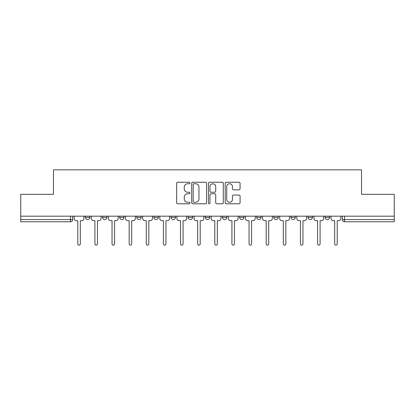 <?xml version="1.0" encoding="UTF-8"?>
<svg xmlns="http://www.w3.org/2000/svg" width="415" height="415" viewBox="0 0 415 415"><rect width="100%" height="100%" fill="white"/><g stroke="black" fill="none" stroke-linecap="round" stroke-linejoin="round"><path stroke-width="0.62" d="M189.935 182.984A0.752 0.752 0 0 0 189.178 182.232L177.729 182.232A1.079 1.079 0 0 0 176.65 183.311L176.65 202.707A1.079 1.079 0 0 0 177.729 203.786L189.178 203.786A0.752 0.752 0 0 0 189.935 203.028A0.752 0.752 0 0 0 189.178 202.276L187.699 202.276A3.45 3.45 0 0 1 184.25 198.827L184.25 197.213A3.45 3.45 0 0 1 187.699 193.763L189.178 193.763A0.752 0.752 0 0 0 189.935 193.006A0.752 0.752 0 0 0 189.178 192.254L187.699 192.254A3.45 3.45 0 0 1 184.25 188.804L184.25 187.191A3.45 3.45 0 0 1 187.699 183.741L189.178 183.741A0.752 0.752 0 0 0 189.935 182.984M273.812 216.174L273.812 217.382L278.206 217.382A2.194 2.194 0 0 1 276.006 219.577A2.194 2.194 0 0 1 273.812 217.382L273.812 216.174M222.43 216.174L222.43 217.382L226.823 217.382A2.194 2.194 0 0 1 224.629 219.577A2.194 2.194 0 0 1 222.43 217.382L222.43 216.174M188.177 216.174L188.177 217.382L192.57 217.382A2.194 2.194 0 0 1 190.371 219.577A2.194 2.194 0 0 1 188.177 217.382L188.177 216.174M171.053 216.174L171.053 217.382L175.441 217.382A2.194 2.194 0 0 1 173.247 219.577A2.194 2.194 0 0 1 171.053 217.382L171.053 216.174M136.794 216.174L136.794 217.382L141.188 217.382A2.194 2.194 0 0 1 138.994 219.577A2.194 2.194 0 0 1 136.794 217.382L136.794 216.174M238.993 189.831A1.079 1.079 0 0 0 240.072 188.752L240.072 183.311A1.079 1.079 0 0 0 238.993 182.232L226.279 182.232A1.079 1.079 0 0 0 225.2 183.311L225.2 202.707A1.079 1.079 0 0 0 226.279 203.786L238.993 203.786A1.079 1.079 0 0 0 240.072 202.707L240.072 196.134A1.079 1.079 0 0 0 238.993 195.055L233.552 195.055A1.079 1.079 0 0 0 232.473 196.134L232.473 199.392A2.884 2.884 0 0 1 229.594 202.276A2.884 2.884 0 0 1 226.709 199.392L226.709 186.62A2.884 2.884 0 0 1 229.594 183.741A2.884 2.884 0 0 1 232.473 186.62L232.473 188.752A1.079 1.079 0 0 0 233.552 189.831L238.993 189.831M20.75 216.174L20.75 194.324L53.468 194.324L53.468 169.844L361.532 169.844L361.532 194.324L394.25 194.324L394.25 216.174L20.75 216.174L20.75 219.577L72.682 219.577L72.682 216.174L72.682 219.577A2.194 2.194 0 0 1 70.483 221.771L20.75 221.771L20.75 219.577M206.556 183.311A1.079 1.079 0 0 0 205.477 182.232L192.762 182.232A1.079 1.079 0 0 0 191.683 183.311L191.683 202.707A1.079 1.079 0 0 0 192.762 203.786L205.477 203.786A1.079 1.079 0 0 0 206.556 202.707L206.556 183.311M209.523 182.232L222.238 182.232A1.079 1.079 0 0 1 223.317 183.311L223.317 202.707A1.079 1.079 0 0 1 222.238 203.786L216.796 203.786A1.079 1.079 0 0 1 215.717 202.707L215.717 194.843A1.079 1.079 0 0 0 214.638 193.763L211.028 193.763A1.079 1.079 0 0 0 209.954 194.843L209.954 203.028A0.752 0.752 0 0 1 209.196 203.786A0.752 0.752 0 0 1 208.444 203.028L208.444 183.311A1.079 1.079 0 0 1 209.523 182.232M342.318 216.174L342.318 219.577L394.25 219.577L394.25 221.771L344.517 221.771A2.194 2.194 0 0 1 342.318 219.577M394.25 216.174L394.25 219.577M329.583 216.174L329.583 217.382A2.194 2.194 0 0 1 327.388 219.577A2.194 2.194 0 0 1 325.194 217.382L329.583 217.382M325.194 216.174L325.194 217.382M312.459 216.174L312.459 217.382A2.194 2.194 0 0 1 310.264 219.577A2.194 2.194 0 0 1 308.065 217.382A2.194 2.194 0 0 0 310.264 219.577M308.065 216.174L308.065 217.382L312.459 217.382M295.33 216.174L295.33 217.382A2.194 2.194 0 0 1 293.135 219.577A2.194 2.194 0 0 1 290.941 217.382A2.194 2.194 0 0 0 293.135 219.577M290.941 216.174L290.941 217.382L295.33 217.382M278.206 216.174L278.206 217.382A2.194 2.194 0 0 1 276.006 219.577M261.077 216.174L261.077 217.382A2.194 2.194 0 0 1 258.882 219.577A2.194 2.194 0 0 1 256.683 217.382L261.077 217.382M256.683 216.174L256.683 217.382M243.947 216.174L243.947 217.382A2.194 2.194 0 0 1 241.753 219.577A2.194 2.194 0 0 1 239.559 217.382L243.947 217.382L243.947 216.174M239.559 216.174L239.559 217.382M226.823 216.174L226.823 217.382M209.694 216.174L209.694 217.382A2.194 2.194 0 0 1 207.5 219.577A2.194 2.194 0 0 1 205.306 217.382L209.694 217.382L209.694 216.174M205.306 216.174L205.306 217.382M192.57 216.174L192.57 217.382L192.57 216.174M175.441 217.382L175.441 216.174L175.441 217.382A2.194 2.194 0 0 1 173.247 219.577M158.317 216.174L158.317 217.382A2.194 2.194 0 0 1 156.118 219.577A2.194 2.194 0 0 1 153.924 217.382A2.194 2.194 0 0 0 156.118 219.577A2.194 2.194 0 0 0 158.317 217.382L158.317 216.174M153.924 216.174L153.924 217.382L158.317 217.382M141.188 216.174L141.188 217.382M124.059 216.174L124.059 217.382A2.194 2.194 0 0 1 121.865 219.577A2.194 2.194 0 0 1 119.67 217.382A2.194 2.194 0 0 0 121.865 219.577A2.194 2.194 0 0 0 124.059 217.382L119.67 217.382L119.67 216.174M102.541 216.174L102.541 217.382L106.935 217.382L106.935 216.174L106.935 217.382A2.194 2.194 0 0 1 104.736 219.577A2.194 2.194 0 0 1 102.541 217.382A2.194 2.194 0 0 0 104.736 219.577M85.417 216.174L85.417 217.382L89.806 217.382L89.806 216.174L89.806 217.382A2.194 2.194 0 0 1 87.612 219.577A2.194 2.194 0 0 1 85.417 217.382A2.194 2.194 0 0 0 87.612 219.577M70.483 216.174L70.483 221.771A2.194 2.194 0 0 0 72.682 219.577M193.95 183.741A0.752 0.752 0 0 0 193.193 184.493L193.193 201.519A0.752 0.752 0 0 0 193.95 202.276L195.512 202.276A3.45 3.45 0 0 0 198.961 198.827L198.961 187.191A3.45 3.45 0 0 0 195.512 183.741L193.95 183.741M215.717 186.677A2.884 2.884 0 0 0 212.833 183.793A2.884 2.884 0 0 0 209.954 186.677L209.954 191.175A1.079 1.079 0 0 0 211.028 192.254L214.638 192.254A1.079 1.079 0 0 0 215.717 191.175L215.717 186.677M74.161 216.174L74.161 218.477A2.194 2.194 0 0 0 76.36 220.676L77.787 220.676L77.787 243.896A1.261 1.261 0 0 0 79.047 245.156A1.261 1.261 0 0 0 80.308 243.896L80.308 220.676L81.739 220.676A2.194 2.194 0 0 0 83.934 218.477L83.934 216.174M91.29 216.174L91.29 218.477A2.194 2.194 0 0 0 93.484 220.676L94.911 220.676L94.911 243.896A1.261 1.261 0 0 0 96.176 245.156A1.261 1.261 0 0 0 97.437 243.896L97.437 220.676L98.863 220.676A2.194 2.194 0 0 0 101.058 218.477L101.058 216.174M108.414 216.174L108.414 218.477A2.194 2.194 0 0 0 110.613 220.676L112.04 220.676L112.04 243.896A1.261 1.261 0 0 0 113.3 245.156A1.261 1.261 0 0 0 114.566 243.896L114.566 220.676L115.993 220.676A2.194 2.194 0 0 0 118.187 218.477L118.187 216.174M125.543 216.174L125.543 218.477A2.194 2.194 0 0 0 127.737 220.676L129.164 220.676L129.164 243.896A1.261 1.261 0 0 0 130.429 245.156A1.261 1.261 0 0 0 131.69 243.896L131.69 220.676L133.116 220.676A2.194 2.194 0 0 0 135.316 218.477L135.316 216.174M142.672 216.174L142.672 218.477A2.194 2.194 0 0 0 144.866 220.676L146.293 220.676L146.293 243.896A1.261 1.261 0 0 0 147.553 245.156A1.261 1.261 0 0 0 148.819 243.896L148.819 220.676L150.246 220.676A2.194 2.194 0 0 0 152.44 218.477L152.44 216.174M159.796 216.174L159.796 218.477A2.194 2.194 0 0 0 161.995 220.676L163.422 220.676L163.422 243.896A1.261 1.261 0 0 0 164.682 245.156A1.261 1.261 0 0 0 165.943 243.896L165.943 220.676L167.375 220.676A2.194 2.194 0 0 0 169.569 218.477L169.569 216.174M176.925 216.174L176.925 218.477A2.194 2.194 0 0 0 179.119 220.676L180.546 220.676L180.546 243.896A1.261 1.261 0 0 0 181.812 245.156A1.261 1.261 0 0 0 183.072 243.896L183.072 220.676L184.499 220.676A2.194 2.194 0 0 0 186.693 218.477L186.693 216.174M194.049 216.174L194.049 218.477A2.194 2.194 0 0 0 196.248 220.676L197.675 220.676L197.675 243.896A1.261 1.261 0 0 0 198.935 245.156A1.261 1.261 0 0 0 200.201 243.896L200.201 220.676L201.628 220.676A2.194 2.194 0 0 0 203.822 218.477L203.822 216.174M211.178 216.174L211.178 218.477A2.194 2.194 0 0 0 213.372 220.676L214.799 220.676L214.799 243.896A1.261 1.261 0 0 0 216.065 245.156A1.261 1.261 0 0 0 217.325 243.896L217.325 220.676L218.752 220.676A2.194 2.194 0 0 0 220.951 218.477L220.951 216.174M228.307 216.174L228.307 218.477A2.194 2.194 0 0 0 230.501 220.676L231.928 220.676L231.928 243.896A1.261 1.261 0 0 0 233.189 245.156A1.261 1.261 0 0 0 234.454 243.896L234.454 220.676L235.881 220.676A2.194 2.194 0 0 0 238.075 218.477L238.075 216.174M245.431 216.174L245.431 218.477A2.194 2.194 0 0 0 247.625 220.676L249.057 220.676L249.057 243.896A1.261 1.261 0 0 0 250.318 245.156A1.261 1.261 0 0 0 251.578 243.896L251.578 220.676L253.005 220.676A2.194 2.194 0 0 0 255.204 218.477L255.204 216.174M262.56 216.174L262.56 218.477A2.194 2.194 0 0 0 264.754 220.676L266.181 220.676L266.181 243.896A1.261 1.261 0 0 0 267.447 245.156A1.261 1.261 0 0 0 268.707 243.896L268.707 220.676L270.134 220.676A2.194 2.194 0 0 0 272.328 218.477L272.328 216.174M279.684 216.174L279.684 218.477A2.194 2.194 0 0 0 281.884 220.676L283.31 220.676L283.31 243.896A1.261 1.261 0 0 0 284.571 245.156A1.261 1.261 0 0 0 285.836 243.896L285.836 220.676L287.263 220.676A2.194 2.194 0 0 0 289.457 218.477L289.457 216.174M296.813 216.174L296.813 218.477A2.194 2.194 0 0 0 299.007 220.676L300.434 220.676L300.434 243.896A1.261 1.261 0 0 0 301.7 245.156A1.261 1.261 0 0 0 302.96 243.896L302.96 220.676L304.387 220.676A2.194 2.194 0 0 0 306.586 218.477L306.586 216.174M313.942 216.174L313.942 218.477A2.194 2.194 0 0 0 316.137 220.676L317.563 220.676L317.563 243.896A1.261 1.261 0 0 0 318.824 245.156A1.261 1.261 0 0 0 320.089 243.896L320.089 220.676L321.516 220.676A2.194 2.194 0 0 0 323.71 218.477L323.71 216.174M331.066 216.174L331.066 218.477A2.194 2.194 0 0 0 333.261 220.676L334.692 220.676L334.692 243.896A1.261 1.261 0 0 0 335.953 245.156A1.261 1.261 0 0 0 337.213 243.896L337.213 220.676L338.64 220.676A2.194 2.194 0 0 0 340.839 218.477L340.839 216.174M344.517 216.174L344.517 221.771"/></g></svg>

